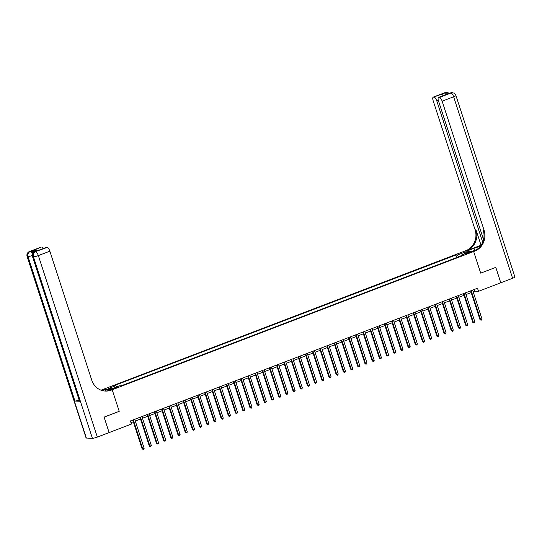 <?xml version="1.0" encoding="UTF-8"?>
<svg xmlns="http://www.w3.org/2000/svg" width="542" height="542" viewBox="0 0 542 542"><rect width="100%" height="100%" fill="white"/><g stroke="black" fill="none" stroke-linecap="round" stroke-linejoin="round"><path stroke-width="0.81" d="M116.198 387.957L117.418 387.273L114.647 387.889L113.427 388.573L116.198 387.957M109.105 432.557L104.125 417.123L119.22 411.351L112.201 389.745L473.661 251.529L464.704 251.129L102.208 389.739A16.389 15.223 -87.4 0 1 100.968 390.145M473.166 291.806L474.873 291.156L478.505 291.318L477.502 288.236L130.419 420.951L131.421 424.034L109.138 432.557M467.563 252.951L465.117 254.096L470.246 252.355L467.563 252.951L467.746 253.52M97.323 437.076A3.929 0.542 162 0 1 92.418 438.329L33.441 256.827L32.838 256.8A3.929 3.652 92.6 0 1 35.081 251.779A3.929 1.348 -110.9 0 0 34.884 251.806L35.745 251.474A3.929 1.348 69.1 0 1 35.948 251.447L47.195 247.403A3.929 1.348 69.1 0 1 49.85 251.176L38.346 255.573L97.323 437.076L109.111 432.57L104.098 417.137L119.22 411.351L112.201 389.745L103.244 389.339L104.999 389.42L102.099 390.525M458.485 256.84L457.252 255.092L455.788 255.025L114.457 385.545L115.92 385.613L116.808 386.866M457.252 255.092L465.016 252.125L468.749 252.294L460.985 255.262L460.937 255.905M115.92 385.613L108.156 388.58L111.882 388.749L119.646 385.775L121.117 385.843L462.448 255.329L460.985 255.262M495.781 267.362L500.794 282.795L495.808 267.355L480.679 273.134L495.781 267.362M478.505 291.318L512.61 278.276L453.64 96.774L442.137 101.171A3.929 1.348 -110.9 0 0 439.481 97.404L450.985 93.007L449.514 93.305L444.67 93.088L445.538 92.763L444.928 92.736L433.424 97.133L442.767 93.868L447.394 94.071L438.566 97.404A3.929 1.348 -110.9 0 0 438.519 101.008L483.559 239.632M476.703 249.618L471.906 251.447L473.661 251.529L480.679 273.134L473.661 251.529L474.697 251.136A16.389 15.223 92.6 0 0 484.06 230.201L442.137 101.171M130.974 422.658L133.318 421.757M135.29 421.005L140.507 419.013M142.478 418.261L147.695 416.263M149.667 415.511L154.883 413.512M156.855 412.76L162.078 410.761M164.043 410.009L169.267 408.018M171.231 407.266L176.455 405.267M178.42 404.515L183.643 402.516M185.608 401.764L190.831 399.766M192.796 399.014L198.02 397.022M199.991 396.27L205.208 394.271M207.18 393.519L212.396 391.52M214.368 390.768L219.585 388.77M221.556 388.018L226.773 386.026M228.744 385.274L233.968 383.275M235.933 382.523L241.156 380.525M243.121 379.773L248.344 377.781M250.309 377.022L255.533 375.03M257.497 374.278L262.721 372.279M264.686 371.527L269.909 369.529M271.881 368.777L277.097 366.785M279.069 366.026L284.286 364.034M286.257 363.282L291.474 361.284M293.446 360.532L298.662 358.533M300.634 357.781L305.857 355.789M307.822 355.037L313.046 353.038M315.01 352.286L320.234 350.288M322.199 349.536L327.422 347.537M329.387 346.785L334.61 344.793M336.582 344.041L341.799 342.043M343.77 341.291L348.987 339.292M350.959 338.54L356.175 336.541M358.147 335.789L363.364 333.797M365.335 333.045L370.559 331.047M372.523 330.295L377.747 328.296M379.712 327.544L384.935 325.546M386.9 324.793L392.123 322.802M394.088 322.05L399.312 320.051M401.276 319.299L406.5 317.3M408.472 316.548L413.688 314.556M415.66 313.798L420.877 311.806M422.848 311.054L428.065 309.055M430.036 308.303L435.253 306.305M437.225 305.553L442.448 303.561M444.413 302.802L449.636 300.81M451.601 300.058L456.825 298.059M458.789 297.307L464.013 295.309M465.978 294.557L471.201 292.565M474.325 289.448L474.873 291.156M455.788 255.025L456.608 257.558M464.751 253.819L465.016 252.125M470.646 290.858L479.995 319.638L480.605 319.665L471.174 290.654M482.041 319.116L481.113 320.295L480.605 319.665L482.041 319.116L472.617 290.106M481.113 320.295L479.995 319.638M463.457 293.601L472.807 322.388L473.417 322.415L463.986 293.405M474.853 321.86L474.501 322.822L473.925 323.039L473.417 322.415L474.853 321.86L465.429 292.849M473.925 323.039L472.807 322.388M456.269 296.352L465.619 325.132L466.228 325.159L456.798 296.149M467.665 324.611L467.312 325.573L466.737 325.789L466.228 325.159L467.665 324.611L458.234 295.6M466.737 325.789L465.619 325.132M449.081 299.103L458.43 327.883L459.033 327.91L449.609 298.899M460.476 327.361L460.124 328.323L459.548 328.54L459.033 327.91L460.476 327.361L451.046 298.351M459.548 328.54L458.43 327.883M441.893 301.853L451.242 330.634L451.845 330.661L442.421 301.65M453.288 330.112L452.36 331.291L451.845 330.661L453.288 330.112L443.857 301.101M452.36 331.291L451.242 330.634M480.239 246.407A7.371 1.023 -18 0 0 473.938 248.344L466.459 251.203L464.704 251.129L465.741 250.729A16.389 15.223 92.6 0 0 475.104 229.801L433.18 100.771A3.929 1.348 -110.9 0 1 433.227 97.16L444.731 92.763A3.929 1.348 69.1 0 1 444.928 92.736A3.929 3.652 92.6 0 1 446.31 92.506A3.929 3.929 0 0 0 444.731 92.763M480.991 245.275L466.608 250.77A16.389 15.223 92.6 0 0 475.971 229.835L481.079 245.275M447.394 94.071L439.481 97.404M455.924 95.494A3.929 3.929 0 0 0 452.36 92.784A3.929 3.652 -87.4 0 0 450.985 93.007A3.929 1.348 69.1 0 1 453.64 96.774A3.929 0.542 -18 0 0 455.924 95.494L514.9 276.996A3.929 0.542 162 0 1 512.61 278.276M482.712 242.247L436.798 100.934A3.929 1.348 -110.9 0 0 434.142 97.167M474.697 251.136L473.823 251.095A16.389 15.223 92.6 0 0 483.186 230.16L484.06 230.201M442.902 96.435L442.767 93.868M35.948 251.447L31.104 251.231A3.929 1.348 69.1 0 1 33.035 253.27M101.557 390.355L103.075 389.773A16.389 15.223 -87.4 0 1 101.395 390.301M107.201 390.904L110.446 389.664L112.201 389.745L111.164 390.138A16.389 15.223 -87.4 0 1 105.412 391.073A16.389 15.223 -87.4 0 1 91.774 380.206L49.85 251.176M38.15 250.54L33.225 250.465L41.138 247.132L31.104 251.231M41.856 247.166A3.929 1.348 69.1 0 1 43.38 248.514M79.125 400.05A3.929 0.542 162 0 1 74.931 401.046L27.994 256.583L27.391 256.556A3.929 3.652 92.6 0 1 29.634 251.529A3.929 1.348 -110.9 0 0 29.437 251.563L40.941 247.166A3.929 1.348 69.1 0 1 41.138 247.132M92.418 438.329L86.361 438.058A3.929 0.542 162 0 1 86.076 437.956L27.1 256.454A3.929 0.542 -18 0 0 27.391 256.556L86.361 438.058M74.931 401.046L79.776 401.263A3.929 0.542 162 0 1 79.484 401.161L32.547 256.698A3.929 0.542 -18 0 0 32.838 256.8L79.776 401.263M105.527 391.046L104.999 389.42M38.008 250.567L46.273 247.403A3.929 1.348 69.1 0 1 46.476 247.376L37.852 250.675M47.195 247.403L46.476 247.376M111.164 390.138L110.29 390.098A16.389 15.223 -87.4 0 1 104.979 391.046M33.225 250.465L38.075 250.54M434.704 304.597L444.054 333.384L444.657 333.411L435.233 304.394M446.093 332.856L445.741 333.818L445.172 334.035L444.657 333.411L446.093 332.856L436.669 303.845M445.172 334.035L444.054 333.384M427.516 307.348L436.866 336.128L437.469 336.155L428.044 307.145M438.905 335.606L438.553 336.568L437.983 336.785L437.469 336.155L438.905 335.606L429.481 306.596M437.983 336.785L436.866 336.128M420.321 310.099L429.677 338.879L430.28 338.906L420.856 309.895M431.717 338.357L430.788 339.536L430.28 338.906L431.717 338.357L422.293 309.346M430.788 339.536L429.677 338.879M413.133 312.849L422.489 341.629L423.092 341.656L413.668 312.646M424.528 341.108L423.6 342.287L423.092 341.656L424.528 341.108L415.104 312.097M423.6 342.287L422.489 341.629M405.944 315.593L415.294 344.373L415.904 344.407L406.48 315.39M417.34 343.852L416.988 344.814L416.412 345.03L415.904 344.407L417.34 343.852L407.916 314.841M416.412 345.03L415.294 344.373M398.756 318.344L408.106 347.124L408.715 347.151L399.285 318.14M410.152 346.602L409.799 347.564L409.224 347.781L408.715 347.151L410.152 346.602L400.728 317.592M409.224 347.781L408.106 347.124M391.568 321.094L400.917 349.875L401.527 349.902L392.096 320.891M402.963 349.353L402.035 350.532L401.527 349.902L402.963 349.353L393.539 320.342M402.035 350.532L400.917 349.875M384.38 323.845L393.729 352.625L394.339 352.652L384.908 323.642M395.775 352.104L394.847 353.282L394.339 352.652L395.775 352.104L386.344 323.093M394.847 353.282L393.729 352.625M377.191 326.589L386.541 355.369L387.144 355.396L377.72 326.386M388.587 354.847L388.235 355.809L387.659 356.026L387.144 355.396L388.587 354.847L379.156 325.837M387.659 356.026L386.541 355.369M370.003 329.34L379.353 358.12L379.956 358.147L370.532 329.136M381.399 357.598L381.046 358.56L380.47 358.777L379.956 358.147L381.399 357.598L371.968 328.587M380.47 358.777L379.353 358.12M362.815 332.09L372.164 360.87L372.767 360.897L363.343 331.887M374.204 360.349L373.282 361.528L372.767 360.897L374.204 360.349L364.78 331.338M373.282 361.528L372.164 360.87M355.62 334.841L364.976 363.621L365.579 363.648L356.155 334.638M367.015 363.099L366.087 364.278L365.579 363.648L367.015 363.099L357.591 334.082M366.087 364.278L364.976 363.621M348.431 337.585L357.788 366.365L358.391 366.392L348.967 337.381M359.827 365.843L359.475 366.805L358.899 367.022L358.391 366.392L359.827 365.843L350.403 336.833M358.899 367.022L357.788 366.365M341.243 340.335L350.599 369.116L351.202 369.143L341.778 340.132M352.639 368.594L352.286 369.556L351.711 369.773L351.202 369.143L352.639 368.594L343.215 339.583M351.711 369.773L350.599 369.116M334.055 343.086L343.404 371.866L344.014 371.893L334.583 342.883M345.45 371.345L344.522 372.523L344.014 371.893L345.45 371.345L336.026 342.334M344.522 372.523L343.404 371.866M326.867 345.837L336.216 374.617L336.826 374.644L327.395 345.633M338.262 374.088L337.334 375.274L336.826 374.644L338.262 374.088L328.838 345.078M337.334 375.274L336.216 374.617M319.678 348.581L329.028 377.361L329.638 377.388L320.207 348.377M331.074 376.839L330.722 377.801L330.146 378.018L329.638 377.388L331.074 376.839L321.643 347.828M330.146 378.018L329.028 377.361M312.49 351.331L321.84 380.111L322.443 380.138L313.019 351.128M323.886 379.59L323.533 380.552L322.957 380.769L322.443 380.138L323.886 379.59L314.455 350.579M322.957 380.769L321.84 380.111M305.302 354.082L314.651 382.862L315.254 382.889L305.83 353.879M316.697 382.34L315.769 383.519L315.254 382.889L316.697 382.34L307.267 353.33M315.769 383.519L314.651 382.862M298.114 356.826L307.463 385.613L308.066 385.64L298.642 356.629M309.509 385.084L308.581 386.27L308.066 385.64L309.509 385.084L300.078 356.074M308.581 386.27L307.463 385.613M290.925 359.576L300.275 388.357L300.878 388.384L291.454 359.373M302.314 387.835L301.962 388.797L301.393 389.014L300.878 388.384L302.314 387.835L292.89 358.824M301.393 389.014L300.275 388.357M283.73 362.327L293.087 391.107L293.689 391.134L284.265 362.124M295.126 390.586L294.773 391.548L294.198 391.764L293.689 391.134L295.126 390.586L285.702 361.575M294.198 391.764L293.087 391.107M276.542 365.078L285.898 393.858L286.501 393.885L277.077 364.874M287.938 393.336L287.009 394.515L286.501 393.885L287.938 393.336L278.513 364.326M287.009 394.515L285.898 393.858M269.354 367.822L278.71 396.608L279.313 396.636L269.889 367.625M280.749 396.08L280.397 397.042L279.821 397.259L279.313 396.636L280.749 396.08L271.325 367.069M279.821 397.259L278.71 396.608M262.165 370.572L271.515 399.352L272.125 399.379L262.694 370.369M273.561 398.831L273.209 399.793L272.633 400.01L272.125 399.379L273.561 398.831L264.137 369.82M272.633 400.01L271.515 399.352M254.977 373.323L264.327 402.103L264.936 402.13L255.506 373.12M266.373 401.581L265.445 402.76L264.936 402.13L266.373 401.581L256.949 372.571M265.445 402.76L264.327 402.103M247.789 376.073L257.138 404.854L257.748 404.881L248.317 375.87M259.184 404.332L258.256 405.511L257.748 404.881L259.184 404.332L249.754 375.321M258.256 405.511L257.138 404.854M240.601 378.817L249.95 407.598L250.553 407.631L241.129 378.614M251.996 407.076L251.644 408.038L251.068 408.255L250.553 407.631L251.996 407.076L242.565 378.065M251.068 408.255L249.95 407.598M233.412 381.568L242.762 410.348L243.365 410.375L233.941 381.365M244.808 409.827L244.456 410.789L243.88 411.005L243.365 410.375L244.808 409.827L235.377 380.816M243.88 411.005L242.762 410.348M226.224 384.319L235.574 413.099L236.177 413.126L226.752 384.115M237.613 412.577L236.691 413.756L236.177 413.126L237.613 412.577L228.189 383.567M236.691 413.756L235.574 413.099M219.036 387.069L228.385 415.849L228.988 415.877L219.564 386.866M230.425 415.328L229.503 416.507L228.988 415.877L230.425 415.328L221 386.317M229.503 416.507L228.385 415.849M211.841 389.813L221.197 418.593L221.8 418.62L212.376 389.61M223.236 418.072L222.884 419.034L222.308 419.251L221.8 418.62L223.236 418.072L213.812 389.061M222.308 419.251L221.197 418.593M204.652 392.564L214.009 421.344L214.612 421.371L205.188 392.361M216.048 420.822L215.696 421.784L215.12 422.001L214.612 421.371L216.048 420.822L206.624 391.812M215.12 422.001L214.009 421.344M197.464 395.314L206.814 424.095L207.423 424.122L197.999 395.111M208.86 423.573L207.932 424.752L207.423 424.122L208.86 423.573L199.436 394.562M207.932 424.752L206.814 424.095M190.276 398.065L199.625 426.845L200.235 426.872L190.804 397.862M201.671 426.324L200.743 427.502L200.235 426.872L201.671 426.324L192.247 397.306M200.743 427.502L199.625 426.845M183.088 400.809L192.437 429.589L193.047 429.616L183.616 400.606M194.483 429.068L194.131 430.03L193.555 430.246L193.047 429.616L194.483 429.068L185.059 400.057M193.555 430.246L192.437 429.589M175.899 403.56L185.249 432.34L185.859 432.367L176.428 403.356M187.295 431.818L186.943 432.78L186.367 432.997L185.859 432.367L187.295 431.818L177.864 402.808M186.367 432.997L185.249 432.34M168.711 406.31L178.061 435.091L178.664 435.118L169.239 406.107M180.107 434.569L179.178 435.748L178.664 435.118L180.107 434.569L170.676 405.558M179.178 435.748L178.061 435.091M161.523 409.061L170.872 437.841L171.475 437.868L162.051 408.858M172.918 437.319L171.99 438.498L171.475 437.868L172.918 437.319L163.488 408.302M171.99 438.498L170.872 437.841M154.335 411.805L163.684 440.585L164.287 440.612L154.863 411.602M165.723 440.063L165.371 441.025L164.802 441.242L164.287 440.612L165.723 440.063L156.299 411.053M164.802 441.242L163.684 440.585M147.139 414.555L156.496 443.336L157.099 443.363L147.675 414.352M158.535 442.814L158.183 443.776L157.607 443.993L157.099 443.363L158.535 442.814L149.111 413.803M157.607 443.993L156.496 443.336M139.951 417.306L149.307 446.086L149.91 446.113L140.486 417.103M151.347 445.565L150.419 446.743L149.91 446.113L151.347 445.565L141.923 416.554M150.419 446.743L149.307 446.086M132.763 420.05L142.119 448.837L142.722 448.864L133.298 419.854M144.158 448.309L143.23 449.494L142.722 448.864L144.158 448.309L134.734 419.298M143.23 449.494L142.119 448.837M466.459 253.934L466.296 253.432M466.608 250.77L465.741 250.729M475.971 229.835L475.104 229.801M438.322 100.351L436.798 100.934M450.178 93.007A3.929 1.348 69.1 0 1 450.375 92.98A3.929 3.652 92.6 0 1 451.757 92.757A3.929 3.929 0 0 0 450.178 93.007L449.406 93.305M449.054 93.285A3.929 3.929 0 0 0 446.913 92.533A3.929 3.652 -87.4 0 0 445.538 92.763A3.929 1.348 69.1 0 1 446.29 93.163M474.609 250.418L473.938 248.344M103.075 389.773L102.208 389.739M32.527 254.34A3.929 1.348 -110.9 0 0 30.244 251.556A3.929 3.652 -87.4 0 0 27.994 256.583A3.929 0.542 -18 0 0 32.357 255.526M38.346 255.573A3.929 1.348 -110.9 0 0 35.691 251.806A3.929 3.652 -87.4 0 0 33.441 256.827A3.929 0.542 -18 0 0 38.346 255.573M451.757 92.757L452.36 92.784M446.31 92.506L446.913 92.533M29.437 251.563A3.929 3.929 0 0 0 27.1 256.454M34.884 251.806A3.929 3.929 0 0 0 32.547 256.698"/></g></svg>
